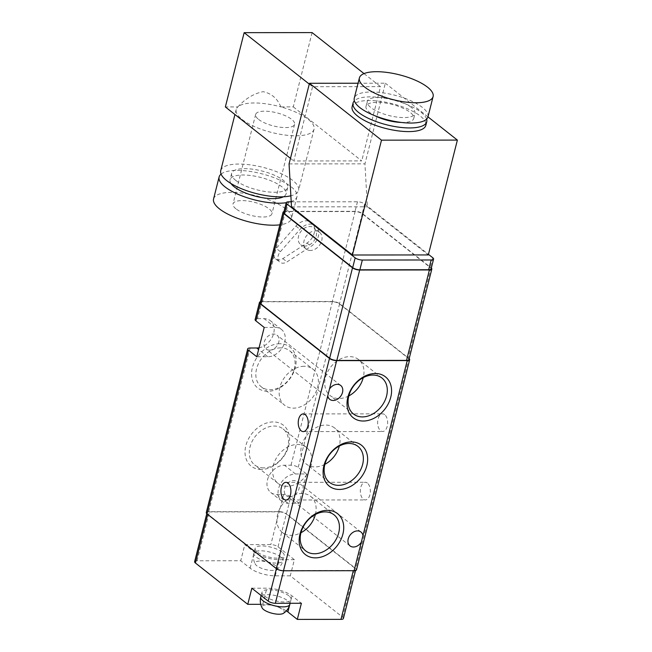 <?xml version="1.0" encoding="UTF-8"?>
<svg xmlns="http://www.w3.org/2000/svg" width="652" height="652" viewBox="0 0 652 652"><rect width="100%" height="100%" fill="white"/><g stroke="black" fill="none" stroke-linecap="round" stroke-linejoin="round"><path stroke-width="0.49" stroke-dasharray="3.26 2.44" d="M312.096 32.6L293.294 106.879L280.833 106.887A40.155 13.537 -165.8 0 1 314.044 129.226A40.155 13.537 -165.8 0 1 284.321 134.948A40.155 13.537 -165.8 0 1 242.031 119.414A40.155 13.537 -165.8 0 1 236.187 109.528A40.155 13.537 -165.8 0 1 237.825 106.928L225.356 106.944M293.294 106.879L361.721 160.914L293.775 160.979L312.577 86.7L380.515 86.634L361.721 160.914M290.466 158.363L293.775 160.979M280.833 106.887C277.459 98.566 271.566 93.489 263.155 91.671C253.84 93.529 245.397 98.615 237.825 106.928A40.155 13.537 -165.8 0 1 280.833 106.887M358.054 83.236L385.348 83.211L364.949 163.848L367.369 206.806L428.315 254.932M289.064 163.913L364.949 163.848M194.622 561.665A5.355 1.801 -165.8 0 1 197.043 560.793L240.727 560.753L244.802 544.624L270.833 544.599A5.355 1.801 -165.8 0 1 278.013 546.783L294.362 559.693L290.279 575.822L342.634 617.167A5.355 1.801 -165.8 0 1 343.408 618.487M279.121 511.861A5.355 1.801 -165.8 0 1 286.301 514.045L354.998 568.299A5.355 1.801 -165.8 0 1 355.78 569.62A5.355 1.801 -165.8 0 1 353.36 570.492L283.653 570.557A5.355 1.801 -165.8 0 1 276.472 568.373L207.768 514.118A5.355 1.801 -165.8 0 1 206.994 512.798A5.355 1.801 -165.8 0 1 209.414 511.926L279.121 511.861L270.833 544.599M290.279 575.822L275.274 575.83A18.737 6.316 -165.8 0 1 250.14 568.194L240.727 560.753M260.743 604.322L262.756 604.322A18.737 6.316 -165.8 0 1 286.35 610.867M260.392 301.746A5.355 1.801 -165.8 0 1 261.868 301.574L257.532 318.681A5.355 1.801 14.2 0 0 255.119 319.553M306.522 473.963L299.105 503.287L288.07 503.295A16.064 12.078 -51.7 0 1 281.827 501.241A16.064 12.078 -51.7 0 1 280.001 484.762A16.064 12.078 -51.7 0 1 295.495 473.971L306.522 473.963L298.208 467.402A5.355 1.801 14.2 0 0 291.028 465.218L284.411 465.226A16.064 12.078 -51.7 0 0 268.926 476.009A16.064 12.078 -51.7 0 0 270.743 492.488A16.064 12.078 -51.7 0 0 276.994 494.542L283.612 494.534A5.355 1.801 -165.8 0 1 290.792 496.718L286.464 513.825L355.715 568.52A5.355 1.801 -165.8 0 1 356.497 569.84M261.868 301.574L332.455 301.509A5.355 1.801 -165.8 0 1 339.635 303.693L408.885 358.388A5.355 1.801 -165.8 0 1 409.163 358.633M206.276 512.578A5.355 1.801 -165.8 0 1 208.697 511.706L279.284 511.641A5.355 1.801 -165.8 0 1 286.464 513.825M384.688 414.623A8.835 5.004 -90.1 0 0 382.642 413.849A8.835 5.004 -90.1 0 0 377.638 422.692A8.835 5.004 -90.1 0 0 382.659 431.518A8.835 5.004 -90.1 0 0 387.541 424.525A8.835 5.004 -90.1 0 0 384.688 414.623M367.378 483.034A8.835 5.004 -90.1 0 0 365.324 482.268A8.835 5.004 -90.1 0 0 360.328 491.103A8.835 5.004 -90.1 0 0 365.34 499.929A8.835 5.004 -90.1 0 0 370.23 492.945A8.835 5.004 -90.1 0 0 367.378 483.034M299.105 503.287L290.792 496.718M257.532 318.681L264.15 318.673A16.064 12.078 -51.7 0 1 270.401 320.727A16.064 12.078 -51.7 0 1 272.789 335.984A16.064 12.078 -51.7 0 1 259.056 347.777M279.863 343.751A26.039 19.584 128.3 0 0 252.259 379.423A26.039 19.584 128.3 0 0 289.423 379.391A26.039 19.584 128.3 0 0 279.863 343.751M261.281 469.464A26.039 19.584 -51.7 0 1 251.721 433.833A26.039 19.584 -51.7 0 1 288.893 433.792A26.039 19.584 -51.7 0 1 261.281 469.464M260.164 302.675A5.355 1.801 -165.8 0 1 262.585 301.794L332.292 301.729A5.355 1.801 -165.8 0 1 339.472 303.913L408.168 358.176A5.355 1.801 -165.8 0 1 408.951 359.488M286.937 486.319A22.934 17.245 -51.7 0 1 278.013 483.385A22.934 17.245 -51.7 0 1 278.697 454.697A22.934 17.245 -51.7 0 1 306.44 447.394A22.934 17.245 -51.7 0 1 309.048 470.923A22.934 17.245 -51.7 0 1 286.937 486.319M263.612 467.9A22.934 17.245 -51.7 0 1 254.696 464.966A22.934 17.245 -51.7 0 1 255.38 436.278A22.934 17.245 -51.7 0 1 283.123 428.975A22.934 17.245 -51.7 0 1 285.723 452.504A22.934 17.245 -51.7 0 1 263.612 467.9M280.751 347.866A22.934 17.245 128.3 0 0 258.64 363.262A22.934 17.245 128.3 0 0 261.24 386.791A22.934 17.245 128.3 0 0 288.991 379.48A22.934 17.245 128.3 0 0 289.667 350.8A22.934 17.245 128.3 0 0 280.751 347.866M304.077 366.285A22.934 17.245 128.3 0 0 281.966 381.681A22.934 17.245 128.3 0 0 284.565 405.21A22.934 17.245 128.3 0 0 312.308 397.899A22.934 17.245 128.3 0 0 312.993 369.219A22.934 17.245 128.3 0 0 304.077 366.285M324.883 464.33A22.934 17.245 -51.7 0 1 315.136 466.922A22.934 17.245 -51.7 0 1 306.22 463.988A22.934 17.245 -51.7 0 1 306.905 435.3A22.934 17.245 -51.7 0 1 334.647 427.997A22.934 17.245 -51.7 0 1 339.309 446.074M315.372 514.493A22.934 17.245 128.3 0 0 310.719 496.416A22.934 17.245 128.3 0 0 291.77 496.221A22.934 17.245 128.3 0 0 277.613 514.428A22.934 17.245 128.3 0 0 282.292 532.407A22.934 17.245 128.3 0 0 300.955 532.749M348.812 395.911A22.934 17.245 -51.7 0 1 339.064 398.502A22.934 17.245 -51.7 0 1 330.148 395.568A22.934 17.245 -51.7 0 1 330.833 366.88A22.934 17.245 -51.7 0 1 358.576 359.57A22.934 17.245 -51.7 0 1 363.237 377.647M289.741 496.694A8.835 6.642 -51.7 0 1 286.31 495.569A8.835 6.642 -51.7 0 1 286.57 484.517A8.835 6.642 -51.7 0 1 297.255 481.706A8.835 6.642 -51.7 0 1 298.257 490.769A8.835 6.642 -51.7 0 1 289.741 496.694M264.207 327.434L275.234 327.426A16.064 12.078 -51.7 0 1 281.477 329.48A16.064 12.078 -51.7 0 1 283.302 345.959A16.064 12.078 -51.7 0 1 267.817 356.75L256.782 356.758M269.488 350.148A8.835 6.642 -51.7 0 1 266.049 349.016A8.835 6.642 -51.7 0 1 266.309 337.972A8.835 6.642 -51.7 0 1 277.002 335.152A8.835 6.642 -51.7 0 1 278.005 344.215A8.835 6.642 -51.7 0 1 269.488 350.148M288.885 595.838A14.988 5.053 14.2 0 0 273.098 590.036A14.988 5.053 14.2 0 0 262.006 592.171A14.988 5.053 14.2 0 0 275.299 600.753A14.988 5.053 14.2 0 0 291.069 599.53A14.988 5.053 14.2 0 0 288.885 595.838M251.843 588.21L266.839 588.194A18.737 6.316 -165.8 0 1 291.974 595.838L301.395 603.271M282.014 552.04A14.988 5.053 14.2 0 0 266.228 546.237A14.988 5.053 14.2 0 0 255.128 548.373A14.988 5.053 14.2 0 0 268.42 556.947A14.988 5.053 14.2 0 0 284.199 555.724A14.988 5.053 14.2 0 0 282.014 552.04M294.362 559.693L279.358 559.709A18.737 6.316 -165.8 0 1 254.223 552.065L244.802 544.624M283.408 613.345A11.483 3.871 14.2 0 0 282.536 609.522A11.483 3.871 14.2 0 0 268.82 604.909A11.483 3.871 14.2 0 0 262.169 607.974M275.666 565.724A11.483 3.871 14.2 0 0 261.949 561.103A11.483 3.871 14.2 0 0 255.299 564.176A11.483 3.871 14.2 0 0 265.25 569.481A11.483 3.871 14.2 0 0 276.529 569.546A11.483 3.871 14.2 0 0 275.666 565.724M283.987 211.558A5.355 1.801 -165.8 0 1 285.454 211.395L355.161 211.329A5.355 1.801 -165.8 0 1 362.349 213.514L431.045 267.768A5.355 1.801 -165.8 0 1 431.322 268.013M310.417 250.458A10.709 8.052 -51.7 0 1 306.253 249.08A10.709 8.052 -51.7 0 1 306.57 235.69A10.709 8.052 -51.7 0 1 319.529 232.275A10.709 8.052 -51.7 0 1 320.743 243.261A10.709 8.052 -51.7 0 1 310.417 250.458M283.759 212.487A5.355 1.801 -165.8 0 1 286.179 211.615L354.998 211.55A5.355 1.801 -165.8 0 1 362.178 213.734L430.328 267.548A5.355 1.801 -165.8 0 1 431.102 268.868M304.875 246.081A10.709 8.052 -51.7 0 1 300.711 244.712A10.709 8.052 -51.7 0 1 301.037 231.313A10.709 8.052 -51.7 0 1 313.987 227.898A10.709 8.052 -51.7 0 1 315.201 238.885A10.709 8.052 -51.7 0 1 304.875 246.081M280.384 251.688L300.059 229.341A13.382 10.065 -51.7 0 1 315.649 225.804A13.382 10.065 -51.7 0 1 311.11 246.326L287.01 261.884A8.028 6.039 -51.7 0 1 279.781 262.169A8.028 6.039 -51.7 0 1 280.384 251.688L276.228 248.404L295.91 226.057A13.382 10.065 -51.7 0 1 311.493 222.519A13.382 10.065 -51.7 0 1 306.953 243.049L282.862 258.599A8.028 6.039 -51.7 0 1 275.625 258.885A8.028 6.039 -51.7 0 1 276.228 248.404M291.208 201.835L357.475 201.778A5.355 1.801 -165.8 0 1 364.655 203.954L428.462 254.353M291.493 206.871L367.369 206.806M352.113 106.741A38.012 12.812 -165.8 0 1 380.246 101.329A38.012 12.812 -165.8 0 1 420.287 116.04A38.012 12.812 -165.8 0 1 425.813 125.388M427.973 116.871L385.348 83.211M426.636 119.104A38.012 12.812 14.2 0 0 421.216 112.372A38.012 12.812 14.2 0 0 384.77 98.216A38.012 12.812 14.2 0 0 354.378 100.816M401.33 122.446A24.629 8.305 14.2 0 0 413.767 118.444A24.629 8.305 14.2 0 0 410.181 112.38A24.629 8.305 14.2 0 0 384.248 102.853A24.629 8.305 14.2 0 0 366.017 106.357A24.629 8.305 14.2 0 0 375.047 115.795M411.42 107.498A24.629 8.305 14.2 0 0 385.479 97.963A24.629 8.305 14.2 0 0 367.247 101.476A24.629 8.305 14.2 0 0 389.089 115.559A24.629 8.305 14.2 0 0 414.998 113.554A24.629 8.305 14.2 0 0 411.42 107.498M427.981 116.838A38.012 12.812 14.2 0 0 422.447 107.482A38.012 12.812 14.2 0 0 382.414 92.771A38.012 12.812 14.2 0 0 354.272 98.191M364.012 73.603L380.515 86.634M309.268 84.092L312.577 86.7M220.735 170.612A40.155 13.537 -165.8 0 1 262.984 167.344A40.155 13.537 -165.8 0 1 298.592 190.311A40.155 13.537 -165.8 0 1 290.865 195.779M235.837 180.482A28.908 9.747 -165.8 0 1 231.631 173.375A28.908 9.747 -165.8 0 1 262.047 171.011A28.908 9.747 -165.8 0 1 287.687 187.556A28.908 9.747 -165.8 0 1 266.285 191.672A28.908 9.747 -165.8 0 1 235.837 180.482M230.995 183.538A28.908 9.747 -165.8 0 1 230.026 179.724A28.908 9.747 -165.8 0 1 260.441 177.368A28.908 9.747 -165.8 0 1 286.081 193.905A28.908 9.747 -165.8 0 1 283.408 196.798M221.085 174.084A40.155 13.537 -165.8 0 1 266.097 174.989A40.155 13.537 -165.8 0 1 296.978 196.668A40.155 13.537 -165.8 0 1 291.191 201.566M290.352 201.835A40.155 13.537 -165.8 0 1 286.228 202.731M213.563 198.958A40.155 13.537 -165.8 0 1 255.812 195.681A40.155 13.537 -165.8 0 1 291.42 218.656A40.155 13.537 -165.8 0 1 279.855 224.826M235.942 208.819A20.082 6.764 -165.8 0 1 233.025 203.88A20.082 6.764 -165.8 0 1 254.15 202.242A20.082 6.764 -165.8 0 1 271.949 213.734A20.082 6.764 -165.8 0 1 257.092 216.594A20.082 6.764 -165.8 0 1 235.942 208.819M258.575 119.397A20.082 6.764 14.2 0 0 279.716 127.164A20.082 6.764 14.2 0 0 294.582 124.304A20.082 6.764 14.2 0 0 291.664 119.365A20.082 6.764 14.2 0 0 270.515 111.598A20.082 6.764 14.2 0 0 255.649 114.45A20.082 6.764 14.2 0 0 258.575 119.397M278.013 546.783L286.301 514.045M342.634 617.167L354.998 568.299M197.043 560.793L209.414 511.926M332.455 301.509L291.028 465.218M339.635 303.693L298.208 467.402M283.612 494.534L279.284 511.641M408.885 358.388L355.715 568.52M250.115 348.005L208.697 511.706M295.495 473.971L284.411 465.226M288.07 503.295L276.994 494.542M275.234 327.426L264.15 318.673M267.817 356.75L258.624 349.488M289.594 605.26L291.974 595.838M262.756 604.322L266.839 588.194M275.274 575.83L279.358 559.709M250.14 568.194L254.223 552.065M289.83 604.412A14.988 5.053 14.2 0 0 287.654 600.728A14.988 5.053 14.2 0 0 271.86 594.926A14.988 5.053 14.2 0 0 260.767 597.061M280.776 556.922A14.988 5.053 14.2 0 0 264.989 551.119A14.988 5.053 14.2 0 0 253.889 553.255A14.988 5.053 14.2 0 0 267.19 561.837A14.988 5.053 14.2 0 0 282.96 560.614A14.988 5.053 14.2 0 0 280.776 556.922M355.161 211.329L332.292 301.729M362.349 213.514L339.472 303.913M431.045 267.768L408.168 358.176M285.454 211.395L262.585 301.794M295.91 226.057L300.059 229.341M306.953 243.049L311.11 246.326M282.862 258.599L287.01 261.884M357.475 201.778L354.998 211.55M364.655 203.954L362.178 213.734M432.798 257.776L430.328 267.548M288.649 201.835L286.179 211.615M306.44 447.394L283.123 428.975M278.013 483.385L254.696 464.966M261.24 386.791L284.565 405.21M289.667 350.8L312.993 369.219M357.972 446.416L334.647 427.997M329.545 482.407L306.22 463.988M282.292 532.407L305.617 550.826M310.719 496.416L334.044 514.836M381.901 377.989L358.576 359.57M353.474 413.987L330.148 395.568M281.827 501.241L270.743 492.488M360.972 532.024L297.255 481.706M350.018 545.887L286.31 495.569M281.477 329.48L270.401 320.727M340.711 385.471L277.002 335.152M329.765 399.342L266.049 349.016M285.935 500.002L365.34 499.929M285.918 482.341L365.324 482.268M303.245 431.591L382.659 431.518M303.229 413.922L382.642 413.849M355.544 570.549L355.78 569.62M206.774 513.654L206.994 512.798M290.116 603.287L291.069 599.53M261.142 595.553L262.006 592.171M276.529 569.546A14.988 14.988 0 0 0 282.96 560.614L284.199 555.724M255.128 548.373L253.889 553.255A14.988 14.988 0 0 0 255.299 564.176M319.529 232.275L313.987 227.898M306.253 249.08L300.711 244.712M311.493 222.519L315.649 225.804M275.625 258.885L279.781 262.169M413.767 118.444L414.998 113.554M366.017 106.357L367.247 101.476M236.187 109.528L234.932 114.499M314.044 129.226L298.592 190.311M231.631 173.375L230.026 179.724M287.687 187.556L286.081 193.905M296.978 196.668L291.42 218.656M255.649 114.45L233.025 203.88M294.582 124.304L271.949 213.734"/><path stroke-width="0.98" d="M364.012 73.603L312.096 32.6L244.15 32.665L225.356 106.944L290.466 158.363M352.43 255.005L381.493 140.164L309.472 83.285L289.064 163.913L291.493 206.871L352.43 255.005L428.315 254.932L457.378 140.099L427.973 116.871M309.472 83.285L358.054 83.236M355.544 570.549L343.408 618.487A5.355 1.801 -165.8 0 1 340.988 619.359L297.312 619.4L301.395 603.271L275.364 603.296A5.355 1.801 -165.8 0 1 268.184 601.111L251.843 588.21L247.76 604.331L195.404 562.986A5.355 1.801 -165.8 0 1 194.622 561.665L206.774 513.654M286.35 610.867A18.737 6.316 -165.8 0 1 287.899 611.959L297.312 619.4M260.743 604.322L247.76 604.331M409.163 358.633A5.355 1.801 -165.8 0 1 409.668 359.708A5.355 1.801 -165.8 0 1 407.247 360.58L336.66 360.646A5.355 1.801 -165.8 0 1 329.472 358.461L260.221 303.767A5.355 1.801 -165.8 0 1 259.447 302.455L255.119 319.553A5.355 1.801 14.2 0 0 255.894 320.874L264.207 327.434L256.782 356.758L248.477 350.197A5.355 1.801 -165.8 0 1 247.695 348.877A5.355 1.801 -165.8 0 1 250.115 348.005L256.733 347.997A16.064 12.078 -51.7 0 0 259.056 347.777M259.447 302.455A5.355 1.801 -165.8 0 1 260.392 301.746M361.265 542.309L362.96 535.585A8.835 6.642 -51.7 0 0 360.972 532.024A8.835 6.642 -51.7 0 0 350.279 534.836A8.835 6.642 -51.7 0 0 350.018 545.887A8.835 6.642 -51.7 0 0 353.457 547.02A8.835 6.642 -51.7 0 0 361.265 542.309L354.077 570.712L283.49 570.777A5.355 1.801 -165.8 0 1 276.301 568.593L207.051 513.898A5.355 1.801 -165.8 0 1 206.276 512.578L247.695 348.877M409.668 359.708L356.497 569.84A5.355 1.801 -165.8 0 1 354.077 570.712M336.66 360.646L329.472 389.057A8.835 6.642 -51.7 0 1 340.711 385.471A8.835 6.642 -51.7 0 1 341.713 394.533A8.835 6.642 -51.7 0 1 333.196 400.467A8.835 6.642 -51.7 0 1 329.765 399.342A8.835 6.642 -51.7 0 1 327.769 395.772L283.49 570.777M363.278 421.029A26.039 19.584 -51.7 0 1 353.718 385.389A26.039 19.584 -51.7 0 1 390.882 385.356A26.039 19.584 -51.7 0 1 363.278 421.029M299.977 534.118A26.039 19.584 128.3 0 0 326.962 554.673A26.039 19.584 128.3 0 0 337.377 513.507A26.039 19.584 128.3 0 0 299.977 534.118M339.35 489.448A26.039 19.584 -51.7 0 1 329.79 453.808A26.039 19.584 -51.7 0 1 366.954 453.776A26.039 19.584 -51.7 0 1 339.35 489.448M329.472 389.057L327.769 395.772M305.275 414.696A8.835 5.004 -90.1 0 0 303.229 413.922A8.835 5.004 -90.1 0 0 298.233 422.765A8.835 5.004 -90.1 0 0 303.245 431.591A8.835 5.004 -90.1 0 0 308.135 424.599A8.835 5.004 -90.1 0 0 305.275 414.696M287.964 483.108A8.835 5.004 -90.1 0 0 285.918 482.341A8.835 5.004 -90.1 0 0 280.922 491.176A8.835 5.004 -90.1 0 0 285.935 500.002A8.835 5.004 -90.1 0 0 290.816 493.018A8.835 5.004 -90.1 0 0 287.964 483.108M431.322 268.013A5.355 1.801 -165.8 0 1 431.82 269.089L408.951 359.488A5.355 1.801 -165.8 0 1 406.53 360.369L336.823 360.426A5.355 1.801 -165.8 0 1 329.643 358.241L260.939 303.987A5.355 1.801 -165.8 0 1 260.164 302.675L283.033 212.267A5.355 1.801 -165.8 0 1 283.987 211.558M338.461 485.341A22.934 17.245 -51.7 0 1 329.545 482.407A22.934 17.245 -51.7 0 1 330.222 453.719A22.934 17.245 -51.7 0 1 357.972 446.416A22.934 17.245 -51.7 0 1 360.572 469.937A22.934 17.245 -51.7 0 1 338.461 485.341M339.309 446.074A22.934 17.245 -51.7 0 1 324.883 464.33M300.955 532.749A22.934 17.245 128.3 0 0 315.372 514.493M300.931 532.847A22.934 17.245 128.3 0 0 305.617 550.826A22.934 17.245 128.3 0 0 333.359 543.515A22.934 17.245 128.3 0 0 334.044 514.836A22.934 17.245 128.3 0 0 315.087 514.64A22.934 17.245 128.3 0 0 300.931 532.847M362.39 416.921A22.934 17.245 -51.7 0 1 353.474 413.987A22.934 17.245 -51.7 0 1 354.158 385.299A22.934 17.245 -51.7 0 1 381.901 377.989A22.934 17.245 -51.7 0 1 384.501 401.518A22.934 17.245 -51.7 0 1 362.39 416.921M363.237 377.647A22.934 17.245 -51.7 0 1 348.812 395.911M289.83 604.412A14.988 5.053 14.2 0 1 274.06 605.635A14.988 5.053 14.2 0 1 260.767 597.061A14.988 14.988 0 0 0 262.169 607.974A11.483 3.871 14.2 0 0 272.12 613.287A11.483 3.871 14.2 0 0 283.408 613.345A14.988 14.988 0 0 0 289.83 604.412L290.116 603.287M431.82 269.089A5.355 1.801 -165.8 0 1 429.399 269.961L359.7 270.026A5.355 1.801 -165.8 0 1 352.512 267.842L283.816 213.587A5.355 1.801 -165.8 0 1 283.033 212.267M428.462 254.353L432.798 257.776A5.355 1.801 -165.8 0 1 433.58 259.097L431.102 268.868A5.355 1.801 -165.8 0 1 428.682 269.741L359.863 269.806A5.355 1.801 -165.8 0 1 352.683 267.622L284.533 213.799A5.355 1.801 -165.8 0 1 283.759 212.487L286.228 202.715A5.355 1.801 -165.8 0 1 288.649 201.835L291.208 201.835M433.58 259.097A5.355 1.801 -165.8 0 1 431.159 259.969L362.333 260.034A5.355 1.801 -165.8 0 1 355.153 257.85L287.01 204.027A5.355 1.801 -165.8 0 1 286.228 202.715A40.155 13.537 -165.8 0 1 224.964 186.847A40.155 13.537 -165.8 0 1 219.121 176.969A40.155 13.537 -165.8 0 1 221.085 174.084M381.493 140.164L457.378 140.099M426.742 121.728L425.813 125.388A38.012 12.812 -165.8 0 1 397.671 130.808A38.012 12.812 -165.8 0 1 357.638 116.097A38.012 12.812 -165.8 0 1 352.113 106.741L353.034 103.073A38.012 12.812 14.2 0 0 386.742 124.825A38.012 12.812 14.2 0 0 426.742 121.728A38.012 12.812 14.2 0 0 426.636 119.104M354.378 100.816A38.012 12.812 14.2 0 0 353.034 103.073M375.047 115.795A24.629 8.305 14.2 0 0 401.33 122.446M359.407 77.906L354.272 98.191A38.012 12.812 14.2 0 0 387.981 119.935A38.012 12.812 14.2 0 0 427.981 116.838L433.107 96.561A38.012 12.812 14.2 0 0 427.582 87.205A38.012 12.812 14.2 0 0 387.541 72.494A38.012 12.812 14.2 0 0 359.407 77.906A38.012 12.812 14.2 0 0 393.115 99.658A38.012 12.812 14.2 0 0 433.107 96.561M244.15 32.665L309.268 84.092M290.865 195.779A40.155 13.537 -165.8 0 1 226.57 180.49A40.155 13.537 -165.8 0 1 220.735 170.612L234.932 114.499M283.408 196.798A28.908 9.747 -165.8 0 1 259.643 197.173A28.908 9.747 -165.8 0 1 234.231 186.839A28.908 9.747 -165.8 0 1 230.995 183.538M291.191 201.566A40.155 13.537 -165.8 0 1 290.352 201.835M279.855 224.826A40.155 13.537 -165.8 0 1 219.398 208.836A40.155 13.537 -165.8 0 1 213.563 198.958L219.121 176.969M340.988 619.359L353.302 570.712M275.364 603.296L283.596 570.777M268.184 601.111L276.399 568.666M195.404 562.986L207.695 514.404M260.221 303.767L255.894 320.874M407.247 360.58L362.96 535.585M329.472 358.461L276.301 568.593M248.477 350.197L207.051 513.898M258.624 349.488L256.733 347.997M287.899 611.959L289.594 605.26M429.399 269.961L406.53 360.369M359.7 270.026L336.823 360.426M352.512 267.842L329.643 358.241M283.816 213.587L260.939 303.987M431.159 259.969L428.682 269.741M362.333 260.034L359.863 269.806M355.153 257.85L352.683 267.622M287.01 204.027L284.533 213.799M260.767 597.061L261.142 595.553"/></g></svg>
